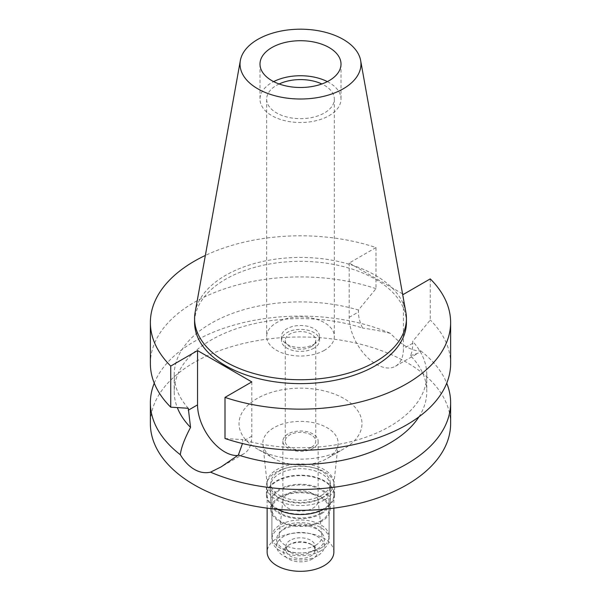 <?xml version="1.0" encoding="UTF-8"?>
<svg xmlns="http://www.w3.org/2000/svg" width="601" height="601" viewBox="0 0 601 601"><rect width="100%" height="100%" fill="white"/><g stroke="black" fill="none" stroke-linecap="round" stroke-linejoin="round"><path stroke-width="0.45" stroke-dasharray="3 2.25" d="M195.145 312.28A105.919 61.152 180 0 1 225.608 275.348A105.919 61.152 180 0 1 335.929 260.954A105.919 61.152 180 0 1 405.855 312.28M406.419 322.482A105.919 61.152 0 0 0 341.03 265.98A105.919 61.152 0 0 0 225.608 279.24A105.919 61.152 0 0 0 194.581 322.482M402.542 293.844L349.196 263.043L376.001 247.567A150.122 86.672 180 0 0 205.354 255.44M349.196 263.043L349.196 317.32A38.366 22.147 -120 0 0 365.941 355.935A38.366 22.147 -120 0 0 395.503 366.212A38.366 22.147 -120 0 0 403.451 348.648L403.451 294.362M376.001 247.567L376.001 288.675L358.451 310.041L358.451 311.979C358.444 317.027 359.834 322.384 362.621 328.056A126.293 72.916 0 0 0 174.207 391.536A126.293 72.916 0 0 0 177.318 407.613M188.293 408.282A126.293 72.916 180 0 1 174.207 374.821A126.293 72.916 180 0 1 358.451 310.041M376.001 288.675A150.122 86.672 0 0 0 225.66 288.457A150.122 86.672 0 0 0 150.378 363.59M251.804 381.913L251.804 436.198A38.366 22.147 60 0 1 243.863 453.763A38.366 22.147 60 0 1 237.733 455.528M224.999 438.505L242.549 439.609L242.473 443.523M418.942 416.846A126.293 72.916 0 0 0 426.793 391.536A126.293 72.916 0 0 0 410.46 355.672C411.993 352.502 412.744 348.377 412.707 343.299L412.707 341.368A126.293 72.916 180 0 1 426.793 374.821A126.293 72.916 180 0 1 242.549 439.609M430.256 278.887L430.256 320.002L412.707 341.368M450.622 363.59A150.122 86.672 0 0 0 430.256 320.002M410.46 355.672L418.191 353.11L420.685 350.834C411.993 351.277 401.919 345.462 390.455 333.382C382.972 331.414 373.694 329.641 362.621 328.056M154.262 383.183A150.122 86.672 180 0 1 194.348 341.488A150.122 86.672 180 0 1 390.455 333.382M450.622 423.652A150.122 86.672 0 0 0 357.948 343.577A150.122 86.672 0 0 0 194.348 362.365A150.122 86.672 0 0 0 150.378 423.652M420.685 350.834A150.122 86.672 180 0 1 446.738 383.183M343.975 448.752A61.482 35.497 180 0 1 257.025 448.752A61.482 35.497 180 0 1 257.025 398.553A61.482 35.497 180 0 1 343.975 398.553A61.482 35.497 180 0 1 343.975 448.752L327.124 458.48L343.975 448.752M267.205 484.376A33.363 19.262 0 0 0 288.69 501.196A33.363 19.262 0 0 0 324.089 496.802A33.363 19.262 0 0 0 333.795 484.376A33.363 19.262 0 0 0 314.21 465.625A33.363 19.262 0 0 0 276.911 469.569A33.363 19.262 0 0 0 267.205 484.376L262.915 444.447A37.653 21.741 0 0 1 273.876 427.732A37.653 21.741 180 0 1 315.976 423.292A37.653 21.741 180 0 1 338.085 444.447A37.653 21.741 180 0 1 327.124 458.48A37.653 21.741 0 0 1 273.876 458.48L257.025 448.752M262.915 444.447A37.653 21.741 0 0 0 273.876 458.48M321.565 495.344A29.787 17.196 180 0 1 289.104 499.07A29.787 17.196 180 0 1 270.713 483.189A29.787 17.196 180 0 1 279.435 471.026A29.787 17.196 180 0 1 311.896 467.3A29.787 17.196 180 0 1 330.287 483.189A29.787 17.196 180 0 1 321.565 495.344M321.565 513.637A29.787 17.196 0 0 0 330.287 501.474A29.787 17.196 0 0 0 311.896 485.585A29.787 17.196 0 0 0 279.435 489.312A29.787 17.196 0 0 0 270.713 501.474A29.787 17.196 0 0 0 289.104 517.363A29.787 17.196 0 0 0 321.565 513.637M320.716 513.149A28.593 16.512 180 0 1 289.554 516.725A28.593 16.512 180 0 1 271.907 501.474A28.593 16.512 180 0 1 280.284 489.8A28.593 16.512 180 0 1 311.446 486.224A28.593 16.512 180 0 1 329.093 501.474A28.593 16.512 180 0 1 320.716 513.149M320.716 548.172A28.593 16.512 0 0 0 329.093 536.498A28.593 16.512 0 0 0 311.446 521.24A28.593 16.512 0 0 0 280.284 524.823A28.593 16.512 0 0 0 271.907 536.498A28.593 16.512 0 0 0 289.554 551.748A28.593 16.512 0 0 0 320.716 548.172M315.668 545.25A21.448 12.381 180 0 1 291.68 547.781A21.448 12.381 180 0 1 279.097 535.731A21.448 12.381 180 0 1 285.332 527.738A21.448 12.381 180 0 1 308.088 524.913A21.448 12.381 180 0 1 321.903 535.731A21.448 12.381 180 0 1 315.668 545.25M288.029 493.714A17.632 10.179 180 0 1 306.743 491.393A17.632 10.179 180 0 1 318.102 500.287A17.632 10.179 180 0 1 318.132 500.911A17.632 10.179 180 0 1 312.971 508.115A17.632 10.179 180 0 1 293.754 510.317A17.632 10.179 180 0 1 282.868 500.911A17.632 10.179 180 0 1 282.898 500.287A17.632 10.179 180 0 1 288.029 493.714M288.029 433.96A17.632 10.179 0 0 0 282.868 441.157A17.632 10.179 0 0 0 293.754 450.562A17.632 10.179 0 0 0 312.971 448.361A17.632 10.179 0 0 0 318.132 441.157A17.632 10.179 0 0 0 307.246 431.758A17.632 10.179 0 0 0 288.029 433.96M311.28 447.384A15.25 8.805 180 0 1 294.663 449.293A15.25 8.805 180 0 1 285.25 441.157A15.25 8.805 180 0 1 289.72 434.936A15.25 8.805 180 0 1 306.337 433.028A15.25 8.805 180 0 1 315.75 441.157A15.25 8.805 180 0 1 311.28 447.384M311.28 346.604A15.25 8.805 0 0 0 315.75 340.376A15.25 8.805 0 0 0 306.337 332.24A15.25 8.805 0 0 0 289.72 334.148A15.25 8.805 0 0 0 285.25 340.376A15.25 8.805 0 0 0 294.663 348.512A15.25 8.805 0 0 0 311.28 346.604M313.977 348.159A19.059 11.006 180 0 1 293.205 350.548A19.059 11.006 180 0 1 281.441 340.376A19.059 11.006 180 0 1 287.023 332.593A19.059 11.006 180 0 1 307.795 330.212A19.059 11.006 180 0 1 319.559 340.376A19.059 11.006 180 0 1 313.977 348.159M313.977 344.268A19.059 11.006 0 0 0 319.559 336.485A19.059 11.006 0 0 0 307.795 326.32A19.059 11.006 0 0 0 287.023 328.702A19.059 11.006 0 0 0 281.441 336.485A19.059 11.006 0 0 0 293.205 346.657A19.059 11.006 0 0 0 313.977 344.268M324.427 350.3A33.836 19.532 180 0 1 287.548 354.537A33.836 19.532 180 0 1 266.664 336.485A33.836 19.532 180 0 1 276.573 322.669A33.836 19.532 180 0 1 313.452 318.44A33.836 19.532 180 0 1 334.336 336.485A33.836 19.532 180 0 1 324.427 350.3M279.134 83.975A33.836 19.532 0 0 0 276.573 85.312A33.836 19.532 0 0 0 266.664 99.12A33.836 19.532 0 0 0 287.548 117.172A33.836 19.532 0 0 0 324.427 112.935A33.836 19.532 0 0 0 334.336 99.12A33.836 19.532 0 0 0 321.866 83.975M327.35 81.616A40.507 23.386 180 0 1 341.007 99.12A40.507 23.386 180 0 1 329.145 115.662A40.507 23.386 180 0 1 285.002 120.733A40.507 23.386 180 0 1 259.993 99.12A40.507 23.386 180 0 1 271.855 82.585A40.507 23.386 180 0 1 273.65 81.616M279.435 497.095A29.787 17.196 180 0 1 311.896 493.368A29.787 17.196 180 0 1 330.287 509.257A29.787 17.196 180 0 1 321.565 521.42A29.787 17.196 180 0 1 289.104 525.146A29.787 17.196 180 0 1 270.713 509.257A29.787 17.196 180 0 1 279.435 497.095M321.565 498.071A29.787 17.196 0 0 0 330.287 485.908A29.787 17.196 0 0 0 311.896 470.02A29.787 17.196 0 0 0 279.435 473.746A29.787 17.196 0 0 0 270.713 485.908A29.787 17.196 0 0 0 289.104 501.797A29.787 17.196 0 0 0 321.565 498.071M324.593 499.822A34.077 19.675 180 0 1 287.458 504.081A34.077 19.675 180 0 1 266.423 485.908A34.077 19.675 180 0 1 276.407 471.995A34.077 19.675 180 0 1 313.542 467.736A34.077 19.675 180 0 1 334.577 485.908A34.077 19.675 180 0 1 324.593 499.822M323.676 509.28A34.077 19.675 0 0 0 324.593 508.769A34.077 19.675 0 0 0 334.577 494.856A34.077 19.675 0 0 0 313.542 476.683A34.077 19.675 0 0 0 276.407 480.95A34.077 19.675 0 0 0 266.423 494.856A34.077 19.675 0 0 0 277.324 509.28M324.089 508.476A33.363 19.262 180 0 1 287.736 512.653A33.363 19.262 180 0 1 267.137 494.856A33.363 19.262 180 0 1 276.911 481.243A33.363 19.262 180 0 1 313.264 477.066A33.363 19.262 180 0 1 333.863 494.856A33.363 19.262 180 0 1 324.089 508.476M333.863 552.064A33.363 19.262 0 0 0 313.264 534.266A33.363 19.262 0 0 0 276.911 538.443A33.363 19.262 0 0 0 267.137 552.064M312.46 558.968A16.918 9.766 180 0 1 288.54 558.968A16.918 9.766 180 0 1 288.54 545.152L288.54 545.152A16.918 9.766 180 0 1 312.46 545.152A16.918 9.766 180 0 1 312.46 558.968M288.54 545.152L290.223 544.183A14.537 8.391 180 0 1 310.777 544.183A14.537 8.391 180 0 1 315.037 550.118A14.537 8.391 180 0 1 310.777 556.045A14.537 8.391 180 0 1 294.941 557.871A14.537 8.391 180 0 1 285.963 550.118A14.537 8.391 180 0 1 290.223 544.183L288.54 545.152M290.223 540.291A14.537 8.391 0 0 0 285.963 546.226A14.537 8.391 0 0 0 294.941 553.979A14.537 8.391 0 0 0 310.777 552.154A14.537 8.391 0 0 0 315.037 546.226A14.537 8.391 0 0 0 306.059 538.473A14.537 8.391 0 0 0 290.223 540.291M317.351 555.948A23.83 13.755 180 0 1 291.38 558.93A23.83 13.755 180 0 1 276.67 546.226A23.83 13.755 180 0 1 283.649 536.498A23.83 13.755 180 0 1 309.62 533.515A23.83 13.755 180 0 1 324.33 546.226A23.83 13.755 180 0 1 317.351 555.948M317.351 548.946A23.83 13.755 0 0 0 324.33 539.217A23.83 13.755 0 0 0 309.62 526.506A23.83 13.755 0 0 0 283.649 529.489A23.83 13.755 0 0 0 276.67 539.217A23.83 13.755 0 0 0 291.38 551.928A23.83 13.755 0 0 0 317.351 548.946M320.716 550.892A28.593 16.512 180 0 1 289.554 554.468A28.593 16.512 180 0 1 271.907 539.217A28.593 16.512 180 0 1 280.284 527.543A28.593 16.512 180 0 1 311.446 523.967A28.593 16.512 180 0 1 329.093 539.217A28.593 16.512 180 0 1 320.716 550.892M320.716 520.932A28.593 16.512 0 0 0 329.093 509.257A28.593 16.512 0 0 0 311.446 494.007A28.593 16.512 0 0 0 280.284 497.583A28.593 16.512 0 0 0 271.907 509.257A28.593 16.512 0 0 0 289.554 524.508A28.593 16.512 0 0 0 320.716 520.932M349.196 317.32L358.451 311.979M251.804 436.198L242.549 441.547M412.707 343.299L403.451 348.648M174.207 374.821L174.207 391.536M426.793 374.821L426.793 391.536M395.503 366.212L418.191 353.11M243.863 453.763L221.176 466.857M333.795 484.376L338.085 444.447M330.287 483.189L330.287 501.474M270.713 483.189L270.713 501.474M329.093 501.474L329.093 536.498M271.907 501.474L271.907 536.498M318.102 500.287L321.903 535.731M282.898 500.287L279.097 535.731M282.868 441.157L282.868 500.911M318.132 441.157L318.132 500.911M315.75 340.376L315.75 441.157M285.25 340.376L285.25 441.157M319.559 336.485L319.559 340.376M281.441 336.485L281.441 340.376M334.336 99.12L334.336 336.485M266.664 99.12L266.664 336.485M341.007 64.104L341.007 99.12M259.993 64.104L259.993 99.12M330.287 509.257L330.287 485.908M270.713 509.257L270.713 485.908M334.577 494.856L334.577 485.908M266.423 494.856L266.423 485.908M333.863 508.153L333.863 494.856M267.137 508.153L267.137 494.856M310.777 544.183L312.46 545.152M285.963 550.118L285.963 546.226M315.037 550.118L315.037 546.226M324.33 546.226L324.33 539.217M276.67 546.226L276.67 539.217M329.093 539.217L329.093 509.257M271.907 539.217L271.907 509.257"/><path stroke-width="0.9" d="M343.254 88.783A60.468 34.911 180 0 1 274.507 95.619A60.468 34.911 180 0 1 240.355 60.498A60.468 34.911 180 0 1 257.746 39.418A60.468 34.911 180 0 1 320.724 31.199A60.468 34.911 180 0 1 360.645 60.498A60.468 34.911 180 0 1 343.254 88.783M329.145 80.639A40.507 23.386 0 0 0 341.007 64.104A40.507 23.386 0 0 0 315.998 42.491A40.507 23.386 0 0 0 271.855 47.562A40.507 23.386 0 0 0 259.993 64.104A40.507 23.386 0 0 0 285.002 85.71A40.507 23.386 0 0 0 329.145 80.639M360.645 60.498L405.855 312.28A105.919 61.152 180 0 1 406.419 318.59A105.919 61.152 180 0 1 375.392 361.825A105.919 61.152 180 0 1 259.97 375.084A105.919 61.152 180 0 1 194.581 318.59A105.919 61.152 180 0 1 195.145 312.28L240.355 60.498M194.581 318.59L194.581 322.482A105.919 61.152 0 0 0 259.97 378.976A105.919 61.152 0 0 0 375.392 365.716A105.919 61.152 0 0 0 406.419 322.482L406.419 318.59M402.542 293.844L403.451 294.362L430.256 278.887A150.122 86.672 180 0 1 450.622 322.482A150.122 86.672 180 0 1 375.34 397.614A150.122 86.672 180 0 1 224.999 397.389L251.804 381.913L197.549 350.593L170.744 366.069A150.122 86.672 180 0 1 150.378 322.482A150.122 86.672 180 0 1 205.354 255.44M177.318 407.613A126.293 72.916 0 0 0 190.54 427.401C184.515 438.858 181.104 447.963 180.315 454.709A150.122 86.672 180 0 1 150.378 402.775A150.122 86.672 180 0 1 154.262 383.183M150.378 322.482L150.378 363.59A150.122 86.672 0 0 0 170.744 407.178L188.293 408.282L190.54 427.401M170.744 366.069L170.744 407.178M237.733 455.528A38.366 22.147 60 0 1 197.549 404.871L197.549 350.593M450.622 322.482L450.622 363.59A150.122 86.672 0 0 1 375.34 438.722A150.122 86.672 0 0 1 224.999 438.505L224.999 397.389M180.315 454.709C184.394 461.455 189.075 466.346 194.348 469.373C199.66 472.461 205.061 473.393 210.545 472.161L221.176 466.857L238.379 455.025L242.473 443.523M238.379 455.025A126.293 72.916 0 0 0 418.942 416.846M150.378 402.775L150.378 423.652A150.122 86.672 0 0 0 243.052 503.721A150.122 86.672 0 0 0 406.652 484.932A150.122 86.672 0 0 0 450.622 423.652L450.622 402.775A150.122 86.672 180 0 1 406.652 464.055A150.122 86.672 180 0 1 210.545 472.161M446.738 383.183A150.122 86.672 180 0 1 450.622 402.775M321.866 83.975A33.836 19.532 0 0 0 279.134 83.975M273.65 81.616A40.507 23.386 180 0 1 327.35 81.616M277.324 509.28A34.077 19.675 0 0 0 323.676 509.28M267.137 508.153L267.137 552.064A33.363 19.262 0 0 0 287.736 569.853A33.363 19.262 0 0 0 324.089 565.676A33.363 19.262 0 0 0 333.863 552.064L333.863 508.153M188.293 410.22L197.549 404.871"/></g></svg>
